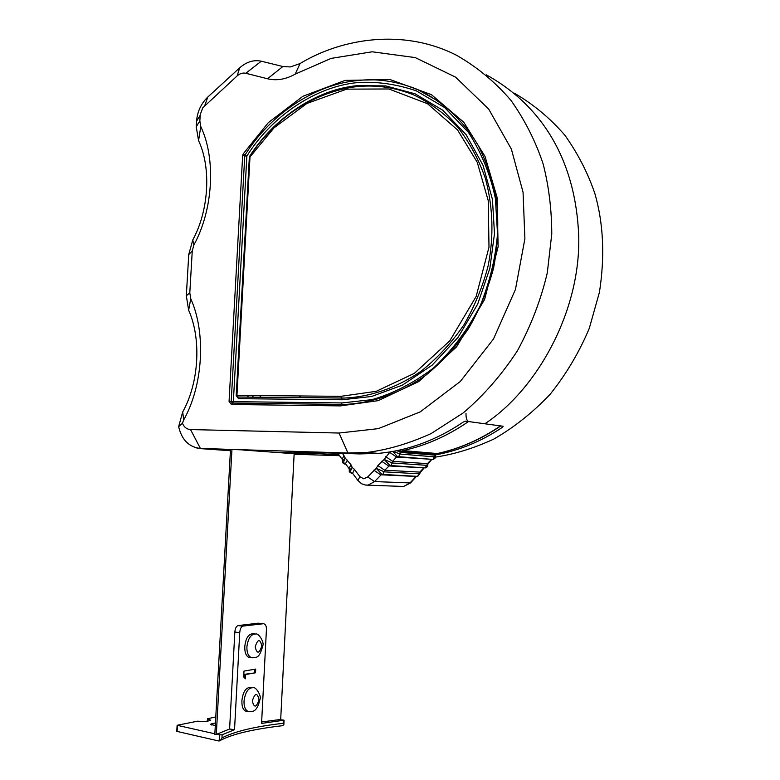 <?xml version="1.0" encoding="UTF-8"?>
<svg xmlns="http://www.w3.org/2000/svg" width="780" height="780" viewBox="0 0 780 780"><rect width="100%" height="100%" fill="white"/><g stroke="black" fill="none" stroke-linecap="round" stroke-linejoin="round"><path stroke-width="1.17" d="M230.47 449.972L199.758 448.578L230.431 450.713M195.819 447.759L199.758 448.578M230.431 450.625L224.864 450.235L230.461 450.187M252.496 657.813L249.142 657.442C246.09 656.253 244.637 652.636 244.784 646.591C245.729 638.089 248.528 633.818 253.159 633.76L254.67 633.925M252.145 687.59L250.604 687.394C245.817 687.424 242.921 691.88 241.897 700.742C241.742 706.602 243.116 710.112 246.031 711.292L248.45 711.614C245.349 710.229 243.867 706.7 244.023 701.025C245.31 692.123 248.303 687.677 253.022 687.697C256.094 686.38 261.7 696.667 260.052 699.133C256.698 713.778 251.677 711.243 248.45 711.614L249.346 711.74M215.319 725.507L210.21 724.367L215.455 722.904M214.861 733.795L177.118 725.293L176.768 731.347L218.585 740.951L220.457 740.366L221.959 737.899C234.624 731.386 255.099 726.502 283.394 723.274L283.842 724.737L282.506 725.692M219.765 734.877L216.791 734.224L229.603 729.008L234.526 729.709L222.134 734.779L219.765 734.877M261.641 721.958L279.552 719.608L284.066 720.184L261.563 723.431L266.448 629.177C266.448 626.145 265.512 624.322 263.64 623.707L242.911 626.096C241.147 626.73 240.094 628.894 239.733 632.6L234.526 729.709M255.703 669.074L255.508 672.799L245.632 674.495L245.398 678.805L243.682 676.923L243.994 671.083L255.703 669.074M216.791 734.224L214.822 734.389L230.49 449.524M279.552 719.608L280.693 719.482L294.148 453.726M239.733 632.6L234.839 632.083L229.603 729.008M234.839 632.083C235.189 628.397 236.252 626.242 238.027 625.599L258.122 623.191L263.133 623.659M216.304 734.497L231.943 449.572M177.118 725.293L197.545 721.188C204.604 721.675 208.923 721.325 210.493 720.135L207.451 718.78L215.787 716.917M244.237 677.537L244.413 674.349L245.632 674.495M244.413 674.349L255.508 672.799M254.299 672.652L254.485 669.259M500.438 425.899L468.497 421.541C447.661 435.923 425.812 445.604 402.938 450.587L437.209 453.541C459.303 448.802 480.382 439.598 500.438 425.899L500.975 425.812M299.276 395.957L300.768 397.644M259.594 395.587L261.193 397.254M466.001 413.361C465.874 417.768 466.713 420.498 468.497 421.541M435.22 456.778L434.616 456.856L434.957 455.305L435.796 454.369L401.476 451.464L400.608 452.439L435.61 455.179L435.22 456.778C435.767 457.655 435.055 458.533 433.095 459.43L434.616 456.856L400.247 454.067L393.198 451.396M397.576 456.573L396.503 457.031L431.827 459.332L426.943 465.358L427.284 463.808L431.564 459.303M424.174 467.834L419.299 473.821L419.64 472.27L423.852 467.815M396.952 450.674L400.608 452.439L398.658 456.758L397.361 456.485L392.779 451.464M389.659 452.341L396.503 457.031L392.642 461.351L392.281 462.979L384.169 459.459L390.049 451.932M424.934 467.883L426.943 465.358L392.281 462.979L390.721 465.66L389.981 465.553L384.169 459.459L377.861 465.582L376.243 468.361L384.355 471.851L419.299 473.821L417.827 476.365L382.063 474.415L376.243 468.361L367.712 476.97L363.685 478.774L359.843 476.658L357.942 480.509L352.589 473.294L354.471 469.423L359.843 476.658M352.579 473.275L352.17 473.255C350.191 472.495 350.21 470.564 352.228 467.483L354.471 469.423M351.4 473.294L351.868 473.323C349.596 472.446 348.777 471.442 349.391 470.301L352.228 467.483L350.902 464.627L345.316 458.182C343.307 461.263 343.298 463.193 345.286 463.983L347.539 460.112M345.628 463.924L344.965 464.051C342.761 463.261 341.942 462.248 342.508 461.019L345.316 458.182L342.537 453.385M338.793 454.711L336.726 453.209M439.92 102.092L417.154 89.32C396.435 81.052 376.252 78.166 356.635 80.662C314.116 84.679 269.636 115.216 245.047 154.976L246.86 156.107C271.216 116.746 315.266 86.551 357.347 82.612C376.574 81.305 396.23 84.055 416.325 90.841L444.6 107.533L468.507 132.493C481.484 152.743 490.454 174.749 495.407 198.53L497.513 233.503C495.768 257 490.064 280.946 480.402 305.341C468.215 329.062 452.702 349.859 433.856 367.731C413.77 382.97 393.159 393.607 372.021 399.633L342.127 402.928L233.357 401.661L246.86 156.107L244.754 155.873L231.211 401.534L232.381 403.075L341.133 404.41M235.102 449.582L242.824 449.894M290.287 66.944L282.877 66.524L261.29 61.201C253.744 59.611 246.558 61.815 239.733 67.792L207.841 97.013C201.113 103.506 197.35 111.569 196.56 121.192L196.238 126.74L198.559 140.624C211.351 167.564 208.952 210.405 192.757 239.957L188.74 254.543L186.322 295.786L188.643 310.235C201.513 338.851 199.056 382.726 182.705 411.947L178.649 426.65C181.759 439.91 189.014 447.174 200.411 448.451L347.939 453.014L366.892 452.468C387.699 449.855 409.12 443.547 431.165 433.543L463.3 412.864C483.824 395.323 501.881 374.595 517.471 350.688C531.082 325.523 541.027 299.549 547.307 272.766L551.772 233.883C551.675 209.342 548.808 186.059 543.163 164.044C535.724 141.56 525.047 120.403 511.144 100.601C495.417 82.202 477.262 67.129 456.7 55.361C403.494 28.07 341.562 38.337 300.046 63.56L290.287 66.944M435.942 454.808C459.313 450.499 481.455 441.344 502.359 427.333L503.158 426.28L484.848 423.774C536.825 389.678 580.915 311.21 578.711 235.609C575.659 161.606 543.241 106.226 486.33 74.861C543.241 106.226 575.659 161.606 578.711 235.609C580.915 311.21 536.825 389.678 484.848 423.774L465.485 421.132L463.281 422.068C436.351 440.232 408.057 450.674 378.388 453.385L359.629 453.921L294.489 451.903L339.056 455.062M190.534 429.575C186.839 429.312 184.139 427.216 182.432 423.286L183.68 419.981C203.209 385.154 206.115 332.699 190.759 298.721L189.803 292.861L192.26 250.916L193.889 244.978C213.223 209.742 216.07 158.564 200.791 126.604L199.846 120.968L200.245 114.572L202.761 107.816L237.13 75.913C239.899 73.495 242.794 72.618 245.827 73.271L267.511 78.77C276.598 80.944 285.831 79.385 295.22 74.1L331.159 58.383L372.226 51.792L415.233 57.593L455.588 77.162L488.66 109.024L511.368 149.097L523.058 192.27L524.891 238.739L515.463 289.429L493.457 339.046L460.346 381.44L420.244 411.869L378.339 428.639L339.046 433.036L190.534 429.575L200.411 448.451L235.199 449.582M301.353 454.243L242.824 450.011M272.981 452.205L317.479 453.609L317.528 452.605L317.479 453.609L272.981 452.205M182.432 423.286L178.649 426.65M356.343 86.755C374.819 84.454 393.822 87.116 413.341 94.731C392.827 86.483 371.582 84.103 349.625 87.584C308.558 95.735 275.213 118.677 249.6 156.429L250 156.946L274.014 127.842L306.832 103.486L346.651 89.144L388.869 88.978L427.469 103.691L457.577 129.968L477.262 162.318L488.251 200.723L488.992 247.182L476.151 296.459L449.826 340.792L414.385 373.327L376.243 391.326L340.792 396.328L236.945 395.382L250 156.946L249.346 157.189L236.291 395.431L238.553 398.668L236.203 395.596L249.356 157.072M433.758 457.334C453.268 454.633 473.245 448.568 493.681 439.14C513.942 427.557 532.798 412.561 550.261 394.144C566.319 374.02 579.335 352.063 589.309 328.273L599.44 292.237C604.987 256.24 603.457 223.324 594.847 193.489C587.847 172.945 577.883 153.562 564.954 135.34C550.329 118.355 533.462 104.296 514.342 93.171M301.353 454.379L299.647 454.116M294.128 454.126L299.637 454.301M294.128 454.243L339.534 455.695M255.167 646.874C257 654.215 259.223 653.884 261.827 645.899C260.023 638.567 257.8 638.888 255.167 646.874M251.56 657.716C248.323 656.331 246.772 652.704 246.899 646.825C248.099 638.293 250.994 634.023 255.577 634.013C258.58 632.785 264.43 642.291 262.84 645.567C258.892 660.475 255.567 656.74 251.56 657.716M252.32 700.976C254.163 708.23 256.406 707.772 259.028 699.592C257.215 692.338 254.972 692.796 252.32 700.976M219.17 740.99L219.502 734.828M283.394 723.274L283.54 720.359M221.959 737.899L222.134 734.779M262.938 623.668L258.122 623.191M238.027 625.599L242.911 626.096M177.109 731.533L177.46 725.468M207.763 721.12L207.88 718.975M211.282 725.01L211.351 723.811M381.654 474.328L374.566 481.582L368.101 485.101L365.186 485.014M358 480.587L361.608 483.766L365.576 485.072L403.611 486.466L409.851 483.103L416.179 476.278M400.627 486.349L403.611 486.466L410.524 482.947L374.566 481.582L367.712 476.97M389.59 465.465L384.706 470.223L382.824 474.513L381.693 474.347M252.018 395.519L253.481 397.186M338.939 454.896L338.101 454.837L338.861 454.798L338.91 453.277M335.605 453.17L337.662 454.808M345.764 464.1L344.506 464.022M373.796 470.145L380.64 474.776L416.383 476.463L410.524 482.947M417.329 476.346L419.933 473.704M377.861 465.582L384.706 470.223L420.303 472.124M381.712 461.263L388.557 465.923L424.144 467.834M427.557 465.26C428.084 466.148 427.381 467.035 425.441 467.912L389.639 465.485M385.798 456.671L392.642 461.351L427.937 463.671M432.578 459.391L397.625 456.592M401.378 449.699L402.938 450.587L401.476 451.464L398.716 450.304M435.796 454.369L437.356 453.55L435.796 454.369M437.755 453.463L437.356 453.55C459.547 448.812 480.694 439.618 500.779 425.948M436.605 454.067L435.61 455.179M391.765 474.991L390.956 475.322M349.089 468.575L350.902 464.627M342.215 459.313L343.99 455.344M238.553 398.668L342.284 399.75L371.582 396.484L402.373 385.164L432.149 365.157L458.075 337.34L477.721 304.024L489.83 268.418L494.491 233.649L492.433 199.397L483.054 165.38L466.118 134.677L442.718 110.185L415.019 93.785L385.71 85.907L357.201 85.654C316.485 89.446 273.858 118.219 249.834 156.019L249.346 157.17M339.046 433.036L347.939 453.014L359.629 453.921M232.381 403.075L231.406 404.488L340.343 405.892L378.076 400.676L418.762 381.566L456.592 346.837L484.614 299.423L498.127 246.743L497.035 197.203L485.023 156.409L463.739 122.197L431.369 94.633L390.058 79.55L345.082 80.398L302.903 96.271L268.34 122.635L243.224 153.845L245.047 154.976L244.754 155.873L242.648 155.639L243.224 153.845M242.648 155.639L229.066 401.407L231.406 404.488M204.76 105.505L207.841 97.013M196.56 121.192L200.177 115.333M196.238 126.74L199.846 120.968M237.13 75.913L239.733 67.792M198.559 140.624L200.791 126.604M245.827 73.271L261.29 61.201M192.757 239.957L193.889 244.978M267.511 78.77L282.877 66.524M188.74 254.543L192.26 250.916M295.22 74.1L300.046 63.56M186.322 295.786L189.803 292.861M188.643 310.235L190.759 298.721M182.705 411.947L183.68 419.981M232.499 403.075L233.357 401.661L229.066 401.407M340.343 405.892L342.127 402.928M341.24 404.41L345.91 404.372C373.298 402.821 400.881 392.915 425.86 375.219C441.889 362.086 456.095 346.573 468.458 328.663C479.495 309.66 487.88 289.419 493.613 267.94C497.659 246.149 498.742 224.533 496.85 203.102C493.272 182.189 486.964 162.815 477.925 144.963C462.677 119.691 441.636 100.639 417.154 89.32L440.027 102.17M342.284 399.75L341.552 398.044L237.734 397.03L236.945 395.382L236.291 395.431M413.341 94.731C429.556 102.424 444.317 113.207 457.626 127.072C469.609 142.516 478.901 159.724 485.482 178.688C493.077 207.47 493.964 236.457 488.163 265.668C482.995 285.909 474.971 305.565 464.1 324.626C451.659 342.722 437.268 358.293 420.937 371.319C395.645 388.547 368.969 397.049 344.75 398.034L341.533 398.044L340.792 396.328M237.5 396.991L341.786 398.044M502.359 427.333L502.398 426.173M283.842 724.737L284.066 720.184M207.451 718.789L207.314 721.178M282.994 725.634C253.49 729.076 232.645 733.98 220.457 740.366M349.401 470.213L349.04 468.507L345.696 464.002M342.517 460.931L342.157 459.244L338.842 454.769M247.201 395.479L248.566 397.137M366.892 452.468L378.388 453.385M237.52 397L344.75 398.034"/></g></svg>
